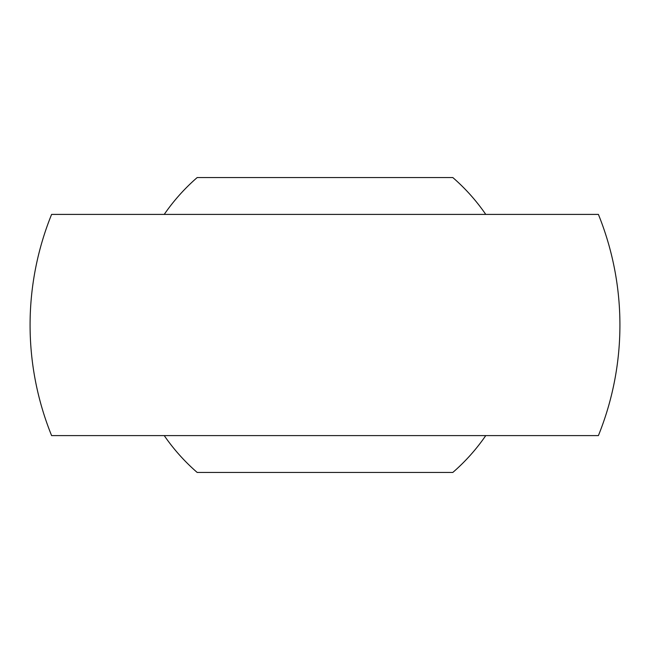<?xml version="1.0" encoding="UTF-8"?>
<svg xmlns="http://www.w3.org/2000/svg" width="650" height="650" viewBox="0 0 650 650"><rect width="100%" height="100%" fill="white"/><g stroke="black" fill="none" stroke-linecap="round" stroke-linejoin="round"><path stroke-width="0.97" d="M325 435.598L598.398 435.598A294.921 294.921 0 0 0 598.398 214.403L51.602 214.403A294.921 294.921 0 0 0 51.602 435.598L325 435.598M164.239 214.403A195.13 195.13 0 0 1 197.202 177.539L452.798 177.539A195.13 195.13 0 0 1 485.761 214.403M485.761 435.598A195.13 195.13 0 0 1 452.798 472.461L197.202 472.461A195.13 195.13 0 0 1 164.239 435.598"/></g></svg>
